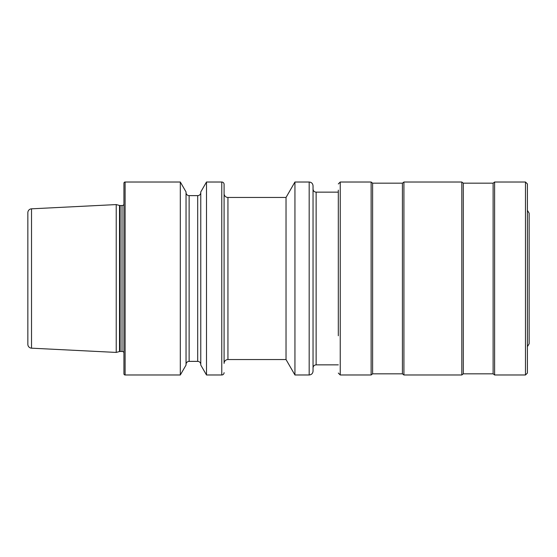 <?xml version="1.0" encoding="UTF-8"?>
<svg xmlns="http://www.w3.org/2000/svg" width="557" height="557" viewBox="0 0 557 557"><rect width="100%" height="100%" fill="white"/><g stroke="black" fill="none" stroke-linecap="round" stroke-linejoin="round"><path stroke-width="0.84" d="M224.088 372.661A2.319 2.319 0 0 1 221.77 374.979L221.77 182.021A2.319 2.319 0 0 1 224.088 184.339L224.088 363.401A3.857 3.857 0 0 1 227.945 359.543L286.026 359.543L286.026 197.457L294.938 182.021L294.938 374.979L309.177 374.979C311.523 374.75 312.811 373.462 313.041 371.122L313.041 185.878C312.811 183.538 311.523 182.25 309.177 182.021L309.177 374.979M529.15 213.206L527.416 210.365L529.15 213.206L529.15 343.794L527.416 346.635L529.15 343.794M31.519 208.826A3.857 3.857 0 0 0 27.85 212.677L27.85 344.323A3.857 3.857 0 0 0 31.519 348.174L116.225 352.421L116.225 204.579L31.519 208.826L31.519 348.174M116.225 352.421L119.532 351.537L119.532 205.463L116.225 204.579M119.532 351.537A2.319 2.319 0 0 1 120.131 351.453L120.131 205.547A2.319 2.319 0 0 1 119.532 205.463M120.131 351.453L122.011 351.453L122.011 205.547L120.131 205.547M122.011 351.453A2.319 2.319 0 0 1 123.939 352.49M122.011 205.547A2.319 2.319 0 0 0 123.939 204.51M125.102 182.021A1.156 1.156 0 0 0 123.939 183.176L123.939 373.824A1.156 1.156 0 0 0 125.102 374.979L125.102 182.021L180.315 182.021L180.315 374.979L125.102 374.979M180.315 374.979L186.038 365.072L186.038 191.928L180.315 182.021M186.038 364.459A3.084 3.084 0 0 1 189.122 361.375L189.122 195.625A3.084 3.084 0 0 1 186.038 192.541M189.122 361.375L197.693 361.375L197.693 195.625L189.122 195.625M197.693 361.375A3.084 3.084 0 0 1 200.778 364.459M197.693 195.625A3.084 3.084 0 0 0 200.778 192.541M200.778 365.072L200.778 191.928L206.494 182.021L206.494 374.979L200.778 365.072M221.77 182.021L206.494 182.021M221.77 374.979L206.494 374.979M224.088 184.339L224.088 193.599A3.857 3.857 0 0 0 227.945 197.457L286.026 197.457M338.315 335.76L338.315 190.125M371.122 374.979L340.243 374.979L340.243 182.021L371.122 182.021L371.122 374.979L372.612 373.824L402.426 373.824L403.922 374.979L461.809 374.979L463.306 373.824L493.119 373.824L494.609 374.979L525.481 374.979L527.416 373.051L527.416 366.102M371.122 182.021L372.612 183.176L402.426 183.176L403.922 182.021L403.922 374.979M403.922 182.021L461.809 182.021L461.809 374.979M461.809 182.021L463.306 183.176L493.119 183.176L494.609 182.021L494.609 374.979M494.609 182.021L525.481 182.021L527.416 183.949L527.416 373.051M313.041 189.067C313.222 190.94 314.252 191.97 316.125 192.151L316.125 364.849L338.315 364.849M227.945 359.543L227.945 197.457M372.612 183.176L372.612 373.824M402.426 183.176L402.426 373.824M463.306 183.176L463.306 373.824M493.119 183.176L493.119 373.824M525.481 182.021L525.481 374.979M286.026 359.543L294.938 374.979M316.125 192.151L338.315 192.151M316.125 364.849C314.252 365.03 313.222 366.06 313.041 367.933M294.938 182.021L309.177 182.021M340.243 182.021L338.315 183.949M340.243 374.979L338.315 373.051"/></g></svg>
